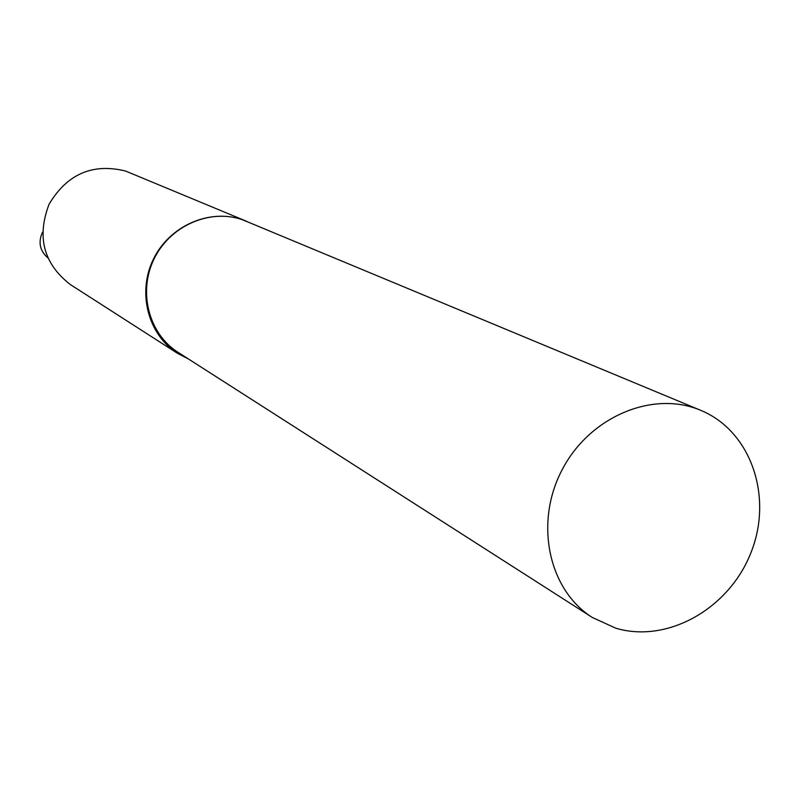 <?xml version="1.0" encoding="UTF-8"?>
<svg xmlns="http://www.w3.org/2000/svg" width="800" height="800" viewBox="0 0 800 800"><rect width="100%" height="100%" fill="white"/><g stroke="black" fill="none" stroke-linecap="round" stroke-linejoin="round"><path stroke-width="1.2" d="M246.97 221.45L125.51 171.02C92.61 162.96 67.13 174.02 49.09 204.2C36.53 237.03 43.61 263.81 70.34 284.55L177.4 353.28L188.58 359.07M246.65 221.31L242.4 219.71C209.5 208.27 169.41 225.85 153.37 259.24C137.01 292.48 148.02 334.67 177.4 353.28M42.51 232.17C38.05 242.13 39.76 250.65 47.65 257.72M592.33 617.48L177.99 352.29C148.81 333.86 137.83 291.98 154.05 258.98C169.95 225.82 209.74 208.36 242.4 219.71L700.83 410.38C653.16 389.97 589.71 416.51 562.18 469.7C534.13 522.62 548.42 589.89 592.33 617.48L615.77 628.18C667.58 643.71 729.39 608.5 751.05 552.42C773.36 496.58 750.93 431.02 700.83 410.38"/></g></svg>
